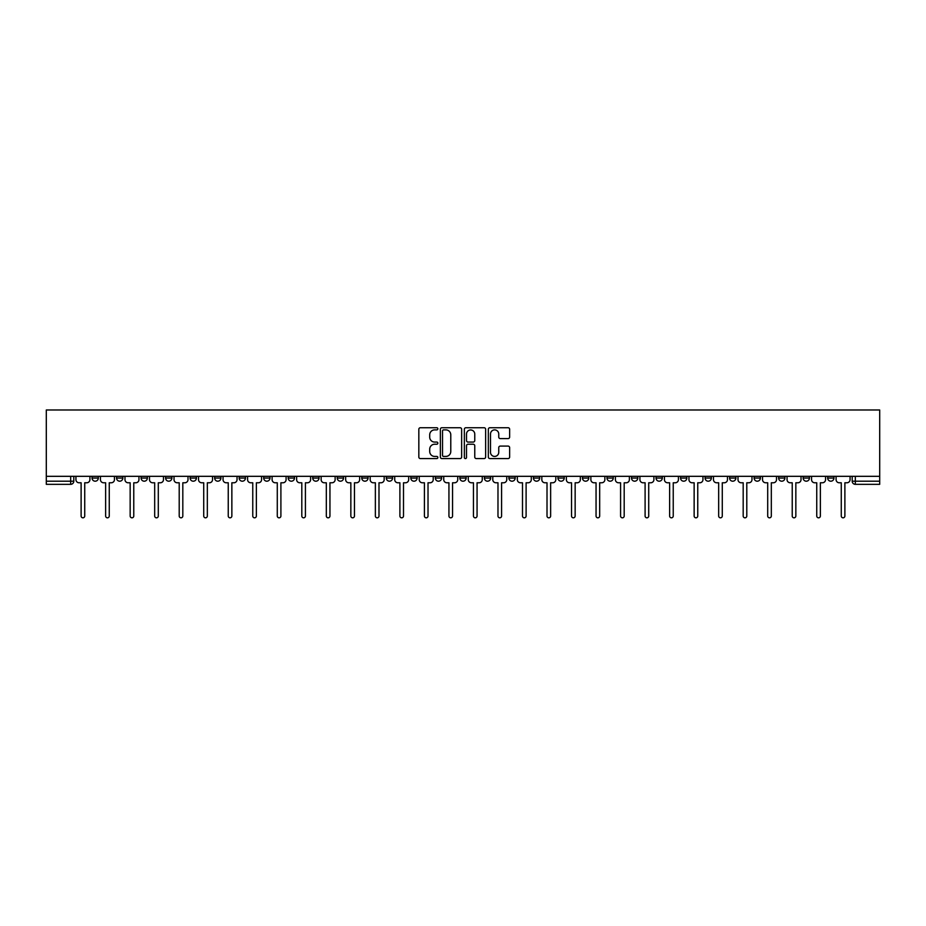 <?xml version="1.0" encoding="UTF-8"?>
<svg xmlns="http://www.w3.org/2000/svg" width="926" height="926" viewBox="0 0 926 926"><rect width="100%" height="100%" fill="white"/><g stroke="black" fill="none" stroke-linecap="round" stroke-linejoin="round"><path stroke-width="1.39" d="M437.848 428.807A1.076 1.076 0 0 0 436.771 427.731L420.381 427.731A1.539 1.539 0 0 0 418.83 429.27L418.83 457.039A1.539 1.539 0 0 0 420.381 458.578L436.771 458.578A1.076 1.076 0 0 0 437.848 457.502A1.076 1.076 0 0 0 436.771 456.425L434.653 456.425A4.943 4.943 0 0 1 429.71 451.483L429.71 449.168A4.943 4.943 0 0 1 434.653 444.237L436.771 444.237A1.076 1.076 0 0 0 437.848 443.16A1.076 1.076 0 0 0 436.771 442.072L434.653 442.072A4.943 4.943 0 0 1 429.71 437.141L429.71 434.826A4.943 4.943 0 0 1 434.653 429.884L436.771 429.884A1.076 1.076 0 0 0 437.848 428.807M754.111 476.323L754.111 478.048L760.396 478.048A3.148 3.148 0 0 1 757.248 481.196A3.148 3.148 0 0 1 754.111 478.048L754.111 476.323M729.584 476.323L729.584 478.048L735.881 478.048A3.148 3.148 0 0 1 732.732 481.196A3.148 3.148 0 0 1 729.584 478.048L729.584 476.323M582.466 476.323L582.466 478.048L588.751 478.048A3.148 3.148 0 0 1 585.602 481.196A3.148 3.148 0 0 1 582.466 478.048L582.466 476.323M557.938 476.323L557.938 478.048L564.223 478.048A3.148 3.148 0 0 1 561.087 481.196A3.148 3.148 0 0 1 557.938 478.048L557.938 476.323M533.422 476.323L533.422 478.048L539.708 478.048A3.148 3.148 0 0 1 536.559 481.196A3.148 3.148 0 0 1 533.422 478.048L533.422 476.323M484.379 476.323L484.379 478.048L490.664 478.048A3.148 3.148 0 0 1 487.516 481.196A3.148 3.148 0 0 1 484.379 478.048L484.379 476.323M435.336 478.048L435.336 476.323L435.336 478.048A3.148 3.148 0 0 0 438.484 481.196A3.148 3.148 0 0 1 435.336 478.048L441.621 478.048A3.148 3.148 0 0 1 438.484 481.196A3.148 3.148 0 0 0 441.621 478.048L441.621 476.323L441.621 478.048M410.82 478.048L410.82 476.323L410.82 478.048A3.148 3.148 0 0 0 413.957 481.196A3.148 3.148 0 0 1 410.82 478.048L417.105 478.048A3.148 3.148 0 0 1 413.957 481.196M386.292 478.048L386.292 476.323L386.292 478.048A3.148 3.148 0 0 0 389.441 481.196A3.148 3.148 0 0 1 386.292 478.048L392.578 478.048A3.148 3.148 0 0 1 389.441 481.196A3.148 3.148 0 0 0 392.578 478.048L392.578 476.323L392.578 478.048M361.777 476.323L361.777 478.048L368.062 478.048A3.148 3.148 0 0 1 364.913 481.196A3.148 3.148 0 0 1 361.777 478.048L361.777 476.323M337.249 476.323L337.249 478.048L343.534 478.048A3.148 3.148 0 0 1 340.398 481.196A3.148 3.148 0 0 1 337.249 478.048L337.249 476.323M312.733 476.323L312.733 478.048L319.019 478.048A3.148 3.148 0 0 1 315.87 481.196A3.148 3.148 0 0 1 312.733 478.048L312.733 476.323M288.206 478.048L288.206 476.323L288.206 478.048A3.148 3.148 0 0 0 291.354 481.196A3.148 3.148 0 0 1 288.206 478.048L294.491 478.048A3.148 3.148 0 0 1 291.354 481.196M239.163 478.048L239.163 476.323L239.163 478.048A3.148 3.148 0 0 0 242.311 481.196A3.148 3.148 0 0 1 239.163 478.048L245.459 478.048A3.148 3.148 0 0 1 242.311 481.196A3.148 3.148 0 0 0 245.459 478.048L245.459 476.323L245.459 478.048M214.647 478.048L214.647 476.323L214.647 478.048A3.148 3.148 0 0 0 217.795 481.196A3.148 3.148 0 0 1 214.647 478.048L220.932 478.048A3.148 3.148 0 0 1 217.795 481.196A3.148 3.148 0 0 0 220.932 478.048L220.932 476.323L220.932 478.048M190.119 478.048L190.119 476.323L190.119 478.048A3.148 3.148 0 0 0 193.268 481.196A3.148 3.148 0 0 1 190.119 478.048L196.416 478.048A3.148 3.148 0 0 1 193.268 481.196A3.148 3.148 0 0 0 196.416 478.048L196.416 476.323L196.416 478.048M165.604 478.048L165.604 476.323L165.604 478.048A3.148 3.148 0 0 0 168.752 481.196A3.148 3.148 0 0 1 165.604 478.048L171.889 478.048A3.148 3.148 0 0 1 168.752 481.196M141.088 478.048L141.088 476.323L141.088 478.048A3.148 3.148 0 0 0 144.224 481.196A3.148 3.148 0 0 1 141.088 478.048L147.373 478.048A3.148 3.148 0 0 1 144.224 481.196A3.148 3.148 0 0 0 147.373 478.048L147.373 476.323L147.373 478.048M116.56 478.048L116.56 476.323L116.56 478.048A3.148 3.148 0 0 0 119.709 481.196A3.148 3.148 0 0 1 116.56 478.048L122.845 478.048A3.148 3.148 0 0 1 119.709 481.196A3.148 3.148 0 0 0 122.845 478.048L122.845 476.323L122.845 478.048M508.096 438.6A1.539 1.539 0 0 0 509.636 437.06L509.636 429.27A1.539 1.539 0 0 0 508.096 427.731L489.889 427.731A1.539 1.539 0 0 0 488.338 429.27L488.338 457.039A1.539 1.539 0 0 0 489.889 458.578L508.096 458.578A1.539 1.539 0 0 0 509.636 457.039L509.636 447.628A1.539 1.539 0 0 0 508.096 446.089L500.295 446.089A1.539 1.539 0 0 0 498.755 447.628L498.755 452.293A4.132 4.132 0 0 1 494.634 456.425A4.132 4.132 0 0 1 490.502 452.293L490.502 434.016A4.132 4.132 0 0 1 494.634 429.884A4.132 4.132 0 0 1 498.755 434.016L498.755 437.06A1.539 1.539 0 0 0 500.295 438.6L508.096 438.6M879.7 476.323L46.3 476.323L46.3 409.986L879.7 409.986L879.7 484.333L855.335 484.333A3.148 3.148 0 0 1 852.198 481.196L879.7 481.196M461.646 429.27A1.539 1.539 0 0 0 460.106 427.731L441.899 427.731A1.539 1.539 0 0 0 440.359 429.27L440.359 457.039A1.539 1.539 0 0 0 441.899 458.578L460.106 458.578A1.539 1.539 0 0 0 461.646 457.039L461.646 429.27M465.894 427.731L484.101 427.731A1.539 1.539 0 0 1 485.641 429.27L485.641 457.039A1.539 1.539 0 0 1 484.101 458.578L476.311 458.578A1.539 1.539 0 0 1 474.76 457.039L474.76 445.776A1.539 1.539 0 0 0 473.221 444.237L468.058 444.237A1.539 1.539 0 0 0 466.507 445.776L466.507 457.502A1.076 1.076 0 0 1 465.431 458.578A1.076 1.076 0 0 1 464.354 457.502L464.354 429.27A1.539 1.539 0 0 1 465.894 427.731M852.198 476.323L852.198 481.196A3.148 3.148 0 0 0 855.335 484.333L855.335 476.323M73.802 476.323L73.802 481.196L73.802 476.323M70.665 476.323L70.665 484.333L46.3 484.333L46.3 481.196L73.802 481.196A3.148 3.148 0 0 1 70.665 484.333A3.148 3.148 0 0 0 73.802 481.196M46.3 476.323L46.3 481.196M833.956 476.323L833.956 478.048A3.148 3.148 0 0 1 830.819 481.196A3.148 3.148 0 0 1 827.67 478.048A3.148 3.148 0 0 0 830.819 481.196M827.67 476.323L827.67 478.048L833.956 478.048M809.44 476.323L809.44 478.048A3.148 3.148 0 0 1 806.291 481.196A3.148 3.148 0 0 1 803.155 478.048L809.44 478.048M803.155 476.323L803.155 478.048M784.912 476.323L784.912 478.048A3.148 3.148 0 0 1 781.775 481.196A3.148 3.148 0 0 1 778.627 478.048L784.912 478.048M778.627 476.323L778.627 478.048M760.396 476.323L760.396 478.048M735.881 476.323L735.881 478.048L735.881 476.323M711.353 476.323L711.353 478.048A3.148 3.148 0 0 1 708.205 481.196A3.148 3.148 0 0 1 705.068 478.048L711.353 478.048M705.068 476.323L705.068 478.048M686.837 476.323L686.837 478.048A3.148 3.148 0 0 1 683.689 481.196A3.148 3.148 0 0 1 680.541 478.048L686.837 478.048M680.541 476.323L680.541 478.048M662.31 476.323L662.31 478.048A3.148 3.148 0 0 1 659.173 481.196A3.148 3.148 0 0 1 656.025 478.048L662.31 478.048M656.025 476.323L656.025 478.048M637.794 476.323L637.794 478.048A3.148 3.148 0 0 1 634.646 481.196A3.148 3.148 0 0 1 631.509 478.048L637.794 478.048M631.509 476.323L631.509 478.048M613.267 476.323L613.267 478.048A3.148 3.148 0 0 1 610.13 481.196A3.148 3.148 0 0 1 606.981 478.048L613.267 478.048M606.981 476.323L606.981 478.048M588.751 476.323L588.751 478.048A3.148 3.148 0 0 1 585.602 481.196M564.223 476.323L564.223 478.048M539.708 478.048L539.708 476.323L539.708 478.048A3.148 3.148 0 0 1 536.559 481.196M515.18 476.323L515.18 478.048A3.148 3.148 0 0 1 512.043 481.196A3.148 3.148 0 0 1 508.895 478.048A3.148 3.148 0 0 0 512.043 481.196A3.148 3.148 0 0 0 515.18 478.048L508.895 478.048L508.895 476.323M490.664 478.048L490.664 476.323L490.664 478.048A3.148 3.148 0 0 1 487.516 481.196M466.148 476.323L466.148 478.048A3.148 3.148 0 0 1 463 481.196A3.148 3.148 0 0 1 459.852 478.048A3.148 3.148 0 0 0 463 481.196M459.852 476.323L459.852 478.048L466.148 478.048M417.105 476.323L417.105 478.048L417.105 476.323M368.062 478.048L368.062 476.323L368.062 478.048A3.148 3.148 0 0 1 364.913 481.196M343.534 478.048L343.534 476.323L343.534 478.048A3.148 3.148 0 0 1 340.398 481.196M319.019 478.048L319.019 476.323L319.019 478.048A3.148 3.148 0 0 1 315.87 481.196M294.491 476.323L294.491 478.048L294.491 476.323M269.975 478.048L269.975 476.323L269.975 478.048A3.148 3.148 0 0 1 266.827 481.196A3.148 3.148 0 0 1 263.69 478.048L269.975 478.048A3.148 3.148 0 0 1 266.827 481.196M263.69 476.323L263.69 478.048M171.889 476.323L171.889 478.048L171.889 476.323M98.33 476.323L98.33 478.048A3.148 3.148 0 0 1 95.181 481.196A3.148 3.148 0 0 1 92.044 478.048A3.148 3.148 0 0 0 95.181 481.196A3.148 3.148 0 0 0 98.33 478.048L98.33 476.323M92.044 476.323L92.044 478.048L98.33 478.048M443.6 429.884A1.076 1.076 0 0 0 442.524 430.972L442.524 455.349A1.076 1.076 0 0 0 443.6 456.425L445.834 456.425A4.943 4.943 0 0 0 450.777 451.483L450.777 434.826A4.943 4.943 0 0 0 445.834 429.884L443.6 429.884M474.76 434.086A4.132 4.132 0 0 0 470.639 429.965A4.132 4.132 0 0 0 466.507 434.086L466.507 440.533A1.539 1.539 0 0 0 468.058 442.072L473.221 442.072A1.539 1.539 0 0 0 474.76 440.533L474.76 434.086M75.932 479.622L75.932 476.323L75.932 479.622A3.148 3.148 48.4 0 0 79.069 482.77L81.118 482.77L81.118 516.014A1.806 1.806 48.4 0 0 82.923 517.819A1.806 1.806 48.4 0 0 84.729 516.014L84.729 482.77L86.778 482.77A3.148 3.148 48.4 0 0 89.915 479.622L89.915 476.323M79.069 482.77L81.118 482.77L81.118 516.014M84.729 516.014L84.729 482.77L86.778 482.77M100.448 479.622L100.448 476.323L100.448 479.622A3.148 3.148 48.4 0 0 103.596 482.77L105.633 482.77L105.633 516.014A1.806 1.806 48.4 0 0 107.451 517.819A1.806 1.806 48.4 0 0 109.256 516.014L109.256 482.77L111.294 482.77A3.148 3.148 48.4 0 0 114.442 479.622L114.442 476.323M124.975 479.622L124.975 476.323L124.975 479.622A3.148 3.148 48.4 0 0 128.112 482.77L130.161 482.77L130.161 516.014A1.806 1.806 48.4 0 0 131.967 517.819A1.806 1.806 48.4 0 0 133.772 516.014L133.772 482.77L135.821 482.77A3.148 3.148 48.4 0 0 138.958 479.622L138.958 476.323M103.596 482.77L105.633 482.77L105.633 516.014M109.256 516.014L109.256 482.77L111.294 482.77M128.112 482.77L130.161 482.77L130.161 516.014M133.772 516.014L133.772 482.77L135.821 482.77M149.491 479.622L149.491 476.323L149.491 479.622A3.148 3.148 48.4 0 0 152.64 482.77L154.677 482.77L154.677 516.014A1.806 1.806 48.4 0 0 156.482 517.819A1.806 1.806 48.4 0 0 158.3 516.014L158.3 482.77L160.337 482.77A3.148 3.148 48.4 0 0 163.485 479.622L163.485 476.323M174.019 479.622L174.019 476.323L174.019 479.622A3.148 3.148 48.4 0 0 177.155 482.77L179.204 482.77L179.204 516.014A1.806 1.806 48.4 0 0 181.01 517.819A1.806 1.806 48.4 0 0 182.816 516.014L182.816 482.77L184.864 482.77A3.148 3.148 48.4 0 0 188.001 479.622L188.001 476.323M198.534 479.622L198.534 476.323L198.534 479.622A3.148 3.148 48.4 0 0 201.683 482.77L203.72 482.77L203.72 516.014A1.806 1.806 48.4 0 0 205.526 517.819A1.806 1.806 48.4 0 0 207.331 516.014L207.331 482.77L209.38 482.77A3.148 3.148 48.4 0 0 212.529 479.622L212.529 476.323M152.64 482.77L154.677 482.77L154.677 516.014M158.3 516.014L158.3 482.77L160.337 482.77M177.155 482.77L179.204 482.77L179.204 516.014M182.816 516.014L182.816 482.77L184.864 482.77M201.683 482.77L203.72 482.77L203.72 516.014M207.331 516.014L207.331 482.77L209.38 482.77M223.05 479.622L223.05 476.323L223.05 479.622A3.148 3.148 48.4 0 0 226.199 482.77L228.247 482.77L228.247 516.014A1.806 1.806 48.4 0 0 230.053 517.819A1.806 1.806 48.4 0 0 231.859 516.014L231.859 482.77L233.896 482.77A3.148 3.148 48.4 0 0 237.044 479.622L237.044 476.323M226.199 482.77L228.247 482.77L228.247 516.014M231.859 516.014L231.859 482.77L233.896 482.77M247.578 479.622L247.578 476.323L247.578 479.622A3.148 3.148 48.4 0 0 250.726 482.77L252.763 482.77L252.763 516.014A1.806 1.806 48.4 0 0 254.569 517.819A1.806 1.806 48.4 0 0 256.375 516.014L256.375 482.77L258.423 482.77A3.148 3.148 48.4 0 0 261.572 479.622L261.572 476.323M250.726 482.77L252.763 482.77L252.763 516.014M256.375 516.014L256.375 482.77L258.423 482.77M272.094 479.622L272.094 476.323L272.094 479.622A3.148 3.148 48.4 0 0 275.242 482.77L277.279 482.77L277.279 516.014A1.806 1.806 48.4 0 0 279.096 517.819A1.806 1.806 48.4 0 0 280.902 516.014L280.902 482.77L282.939 482.77A3.148 3.148 48.4 0 0 286.088 479.622L286.088 476.323M275.242 482.77L277.279 482.77L277.279 516.014M280.902 516.014L280.902 482.77L282.939 482.77M296.621 479.622L296.621 476.323L296.621 479.622A3.148 3.148 48.4 0 0 299.758 482.77L301.807 482.77L301.807 516.014A1.806 1.806 48.4 0 0 303.612 517.819A1.806 1.806 48.4 0 0 305.418 516.014L305.418 482.77L307.467 482.77A3.148 3.148 48.4 0 0 310.604 479.622L310.604 476.323M299.758 482.77L301.807 482.77L301.807 516.014M305.418 516.014L305.418 482.77L307.467 482.77M321.137 479.622L321.137 476.323L321.137 479.622A3.148 3.148 48.4 0 0 324.285 482.77L326.322 482.77L326.322 516.014A1.806 1.806 48.4 0 0 328.14 517.819A1.806 1.806 48.4 0 0 329.945 516.014L329.945 482.77L331.983 482.77A3.148 3.148 48.4 0 0 335.131 479.622L335.131 476.323M324.285 482.77L326.322 482.77L326.322 516.014M329.945 516.014L329.945 482.77L331.983 482.77M345.664 479.622L345.664 476.323L345.664 479.622A3.148 3.148 48.4 0 0 348.801 482.77L350.85 482.77L350.85 516.014A1.806 1.806 48.4 0 0 352.656 517.819A1.806 1.806 48.4 0 0 354.461 516.014L354.461 482.77L356.51 482.77A3.148 3.148 48.4 0 0 359.647 479.622L359.647 476.323M348.801 482.77L350.85 482.77L350.85 516.014M354.461 516.014L354.461 482.77L356.51 482.77M370.18 479.622L370.18 476.323L370.18 479.622A3.148 3.148 48.4 0 0 373.328 482.77L375.366 482.77L375.366 516.014A1.806 1.806 48.4 0 0 377.171 517.819A1.806 1.806 48.4 0 0 378.989 516.014L378.989 482.77L381.026 482.77A3.148 3.148 48.4 0 0 384.174 479.622L384.174 476.323M373.328 482.77L375.366 482.77L375.366 516.014M378.989 516.014L378.989 482.77L381.026 482.77M394.707 479.622L394.707 476.323L394.707 479.622A3.148 3.148 48.4 0 0 397.844 482.77L399.893 482.77L399.893 516.014A1.806 1.806 48.4 0 0 401.699 517.819A1.806 1.806 48.4 0 0 403.505 516.014L403.505 482.77L405.553 482.77A3.148 3.148 48.4 0 0 408.69 479.622L408.69 476.323M397.844 482.77L399.893 482.77L399.893 516.014M403.505 516.014L403.505 482.77L405.553 482.77M419.223 479.622L419.223 476.323L419.223 479.622A3.148 3.148 48.4 0 0 422.372 482.77L424.409 482.77L424.409 516.014A1.806 1.806 48.4 0 0 426.215 517.819A1.806 1.806 48.4 0 0 428.02 516.014L428.02 482.77L430.069 482.77A3.148 3.148 48.4 0 0 433.218 479.622L433.218 476.323M422.372 482.77L424.409 482.77L424.409 516.014M428.02 516.014L428.02 482.77L430.069 482.77M443.739 479.622L443.739 476.323L443.739 479.622A3.148 3.148 48.4 0 0 446.888 482.77L448.936 482.77L448.936 516.014A1.806 1.806 48.4 0 0 450.742 517.819A1.806 1.806 48.4 0 0 452.548 516.014L452.548 482.77L454.585 482.77A3.148 3.148 48.4 0 0 457.733 479.622L457.733 476.323M446.888 482.77L448.936 482.77L448.936 516.014M452.548 516.014L452.548 482.77L454.585 482.77M468.267 479.622L468.267 476.323L468.267 479.622A3.148 3.148 48.4 0 0 471.415 482.77L473.452 482.77L473.452 516.014A1.806 1.806 48.4 0 0 475.258 517.819A1.806 1.806 48.4 0 0 477.064 516.014L477.064 482.77L479.112 482.77A3.148 3.148 48.4 0 0 482.261 479.622L482.261 476.323M471.415 482.77L473.452 482.77L473.452 516.014M477.064 516.014L477.064 482.77L479.112 482.77M492.782 479.622L492.782 476.323L492.782 479.622A3.148 3.148 48.4 0 0 495.931 482.77L497.98 482.77L497.98 516.014A1.806 1.806 48.4 0 0 499.785 517.819A1.806 1.806 48.4 0 0 501.591 516.014L501.591 482.77L503.628 482.77A3.148 3.148 48.4 0 0 506.777 479.622L506.777 476.323M495.931 482.77L497.98 482.77L497.98 516.014M501.591 516.014L501.591 482.77L503.628 482.77M517.31 479.622L517.31 476.323L517.31 479.622A3.148 3.148 48.4 0 0 520.447 482.77L522.495 482.77L522.495 516.014A1.806 1.806 48.4 0 0 524.301 517.819A1.806 1.806 48.4 0 0 526.107 516.014L526.107 482.77L528.156 482.77A3.148 3.148 48.4 0 0 531.293 479.622L531.293 476.323M520.447 482.77L522.495 482.77L522.495 516.014M526.107 516.014L526.107 482.77L528.156 482.77M541.826 479.622L541.826 476.323L541.826 479.622A3.148 3.148 48.4 0 0 544.974 482.77L547.011 482.77L547.011 516.014A1.806 1.806 48.4 0 0 548.829 517.819A1.806 1.806 48.4 0 0 550.634 516.014L550.634 482.77L552.672 482.77A3.148 3.148 48.4 0 0 555.82 479.622L555.82 476.323M544.974 482.77L547.011 482.77L547.011 516.014M550.634 516.014L550.634 482.77L552.672 482.77M566.353 479.622L566.353 476.323L566.353 479.622A3.148 3.148 48.4 0 0 569.49 482.77L571.539 482.77L571.539 516.014A1.806 1.806 48.4 0 0 573.344 517.819A1.806 1.806 48.4 0 0 575.15 516.014L575.15 482.77L577.199 482.77A3.148 3.148 48.4 0 0 580.336 479.622L580.336 476.323M569.49 482.77L571.539 482.77L571.539 516.014M575.15 516.014L575.15 482.77L577.199 482.77M590.869 479.622L590.869 476.323L590.869 479.622A3.148 3.148 48.4 0 0 594.017 482.77L596.055 482.77L596.055 516.014A1.806 1.806 48.4 0 0 597.86 517.819A1.806 1.806 48.4 0 0 599.678 516.014L599.678 482.77L601.715 482.77A3.148 3.148 48.4 0 0 604.863 479.622L604.863 476.323M594.017 482.77L596.055 482.77L596.055 516.014M599.678 516.014L599.678 482.77L601.715 482.77M615.396 479.622L615.396 476.323L615.396 479.622A3.148 3.148 48.4 0 0 618.533 482.77L620.582 482.77L620.582 516.014A1.806 1.806 48.4 0 0 622.388 517.819A1.806 1.806 48.4 0 0 624.193 516.014L624.193 482.77L626.242 482.77A3.148 3.148 48.4 0 0 629.379 479.622L629.379 476.323M618.533 482.77L620.582 482.77L620.582 516.014M624.193 516.014L624.193 482.77L626.242 482.77M639.912 479.622L639.912 476.323L639.912 479.622A3.148 3.148 48.4 0 0 643.061 482.77L645.098 482.77L645.098 516.014A1.806 1.806 48.4 0 0 646.904 517.819A1.806 1.806 48.4 0 0 648.721 516.014L648.721 482.77L650.758 482.77A3.148 3.148 48.4 0 0 653.906 479.622L653.906 476.323M643.061 482.77L645.098 482.77L645.098 516.014M648.721 516.014L648.721 482.77L650.758 482.77M664.428 479.622L664.428 476.323L664.428 479.622A3.148 3.148 48.4 0 0 667.577 482.77L669.625 482.77L669.625 516.014A1.806 1.806 48.4 0 0 671.431 517.819A1.806 1.806 48.4 0 0 673.237 516.014L673.237 482.77L675.274 482.77A3.148 3.148 48.4 0 0 678.422 479.622L678.422 476.323M667.577 482.77L669.625 482.77L669.625 516.014M673.237 516.014L673.237 482.77L675.274 482.77M688.956 479.622L688.956 476.323L688.956 479.622A3.148 3.148 48.4 0 0 692.104 482.77L694.141 482.77L694.141 516.014A1.806 1.806 48.4 0 0 695.947 517.819A1.806 1.806 48.4 0 0 697.753 516.014L697.753 482.77L699.801 482.77A3.148 3.148 48.4 0 0 702.95 479.622L702.95 476.323M692.104 482.77L694.141 482.77L694.141 516.014M697.753 516.014L697.753 482.77L699.801 482.77M713.471 479.622L713.471 476.323L713.471 479.622A3.148 3.148 48.4 0 0 716.62 482.77L718.669 482.77L718.669 516.014A1.806 1.806 48.4 0 0 720.474 517.819A1.806 1.806 48.4 0 0 722.28 516.014L722.28 482.77L724.317 482.77A3.148 3.148 48.4 0 0 727.466 479.622L727.466 476.323M716.62 482.77L718.669 482.77L718.669 516.014M722.28 516.014L722.28 482.77L724.317 482.77M737.999 479.622L737.999 476.323L737.999 479.622A3.148 3.148 48.4 0 0 741.136 482.77L743.184 482.77L743.184 516.014A1.806 1.806 48.4 0 0 744.99 517.819A1.806 1.806 48.4 0 0 746.796 516.014L746.796 482.77L748.845 482.77A3.148 3.148 48.4 0 0 751.981 479.622L751.981 476.323M741.136 482.77L743.184 482.77L743.184 516.014M746.796 516.014L746.796 482.77L748.845 482.77M762.515 479.622L762.515 476.323L762.515 479.622A3.148 3.148 48.4 0 0 765.663 482.77L767.7 482.77L767.7 516.014A1.806 1.806 48.4 0 0 769.518 517.819A1.806 1.806 48.4 0 0 771.323 516.014L771.323 482.77L773.36 482.77A3.148 3.148 48.4 0 0 776.509 479.622L776.509 476.323M765.663 482.77L767.7 482.77L767.7 516.014M771.323 516.014L771.323 482.77L773.36 482.77M787.042 479.622L787.042 476.323L787.042 479.622A3.148 3.148 48.4 0 0 790.179 482.77L792.228 482.77L792.228 516.014A1.806 1.806 48.4 0 0 794.033 517.819A1.806 1.806 48.4 0 0 795.839 516.014L795.839 482.77L797.888 482.77A3.148 3.148 48.4 0 0 801.025 479.622L801.025 476.323M790.179 482.77L792.228 482.77L792.228 516.014M795.839 516.014L795.839 482.77L797.888 482.77M811.558 479.622L811.558 476.323L811.558 479.622A3.148 3.148 48.4 0 0 814.706 482.77L816.744 482.77L816.744 516.014A1.806 1.806 48.4 0 0 818.549 517.819A1.806 1.806 48.4 0 0 820.367 516.014L820.367 482.77L822.404 482.77A3.148 3.148 48.4 0 0 825.552 479.622L825.552 476.323M814.706 482.77L816.744 482.77L816.744 516.014M820.367 516.014L820.367 482.77L822.404 482.77M836.085 479.622L836.085 476.323L836.085 479.622A3.148 3.148 48.4 0 0 839.222 482.77L841.271 482.77L841.271 516.014A1.806 1.806 48.4 0 0 843.077 517.819A1.806 1.806 48.4 0 0 844.882 516.014L844.882 482.77L846.931 482.77A3.148 3.148 48.4 0 0 850.068 479.622L850.068 476.323M839.222 482.77L841.271 482.77L841.271 516.014M844.882 516.014L844.882 482.77L846.931 482.77"/></g></svg>
